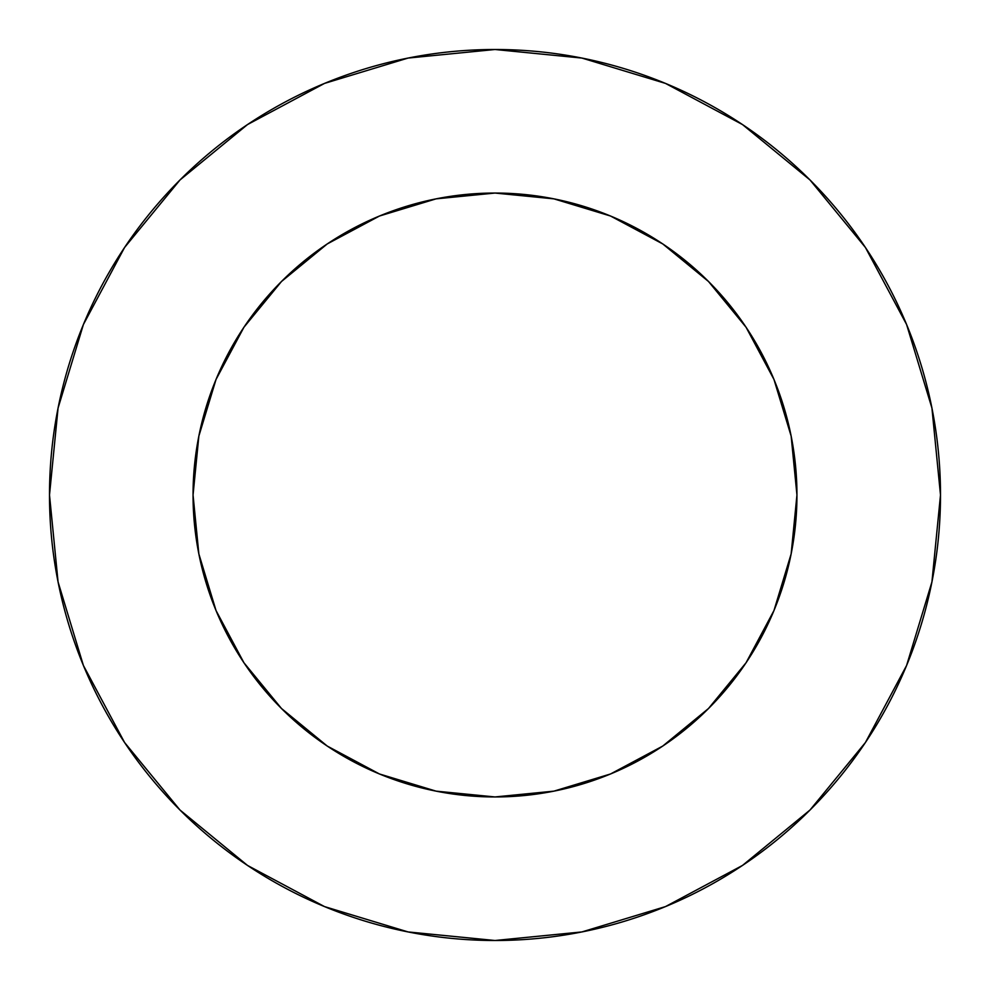 <?xml version="1.0" encoding="UTF-8"?>
<svg xmlns="http://www.w3.org/2000/svg" width="990" height="990" viewBox="0 0 990 990"><rect width="100%" height="100%" fill="white"/><g stroke="black" fill="none" stroke-linecap="round" stroke-linejoin="round"><path stroke-width="1.49" d="M796.95 495L791.146 436.095L773.97 379.455L746.064 327.245L708.506 281.494L662.755 243.936L610.545 216.03L553.905 198.854L495 193.05L436.095 198.854L379.455 216.03L327.245 243.936L281.494 281.494L243.936 327.245L216.03 379.455L198.854 436.095L193.05 495L198.854 553.905L216.03 610.545L243.936 662.755L281.494 708.506L327.245 746.064L379.455 773.97L436.095 791.146L495 796.95L553.905 791.146L610.545 773.97L662.755 746.064L708.506 708.506L746.064 662.755L773.97 610.545L791.146 553.905L796.95 495A301.95 301.95 0 0 1 495 796.95A301.95 301.95 0 0 1 193.05 495A301.95 301.95 0 0 1 495 193.05A301.95 301.95 0 0 1 796.95 495L794.376 534.402M49.5 495A445.5 445.5 0 0 1 495 49.5A445.5 445.5 0 0 1 940.5 495A445.5 445.5 0 0 1 495 940.5A445.5 445.5 0 0 1 49.5 495L58.064 581.91L83.408 665.49L124.579 742.512L179.982 810.018L247.488 865.421L324.51 906.593L408.09 931.937L495 940.5L581.91 931.937L665.49 906.593L742.512 865.421L810.018 810.018L865.421 742.512L906.593 665.49L931.937 581.91L940.5 495L931.937 408.09L906.593 324.51L865.421 247.488L810.018 179.982L742.512 124.579L665.49 83.408L581.91 58.064L495 49.5L408.09 58.064L324.51 83.408L247.488 124.579L179.982 179.982L124.579 247.488L83.408 324.51L58.064 408.09L49.5 495M495 796.95L455.598 794.376M193.05 495L195.624 455.598M495 193.05L534.402 195.624M865.421 247.488L810.018 179.982L742.624 124.666M247.488 124.579L179.982 179.982L124.666 247.376M124.579 742.512L179.982 810.018L247.376 865.334M742.512 865.421L810.018 810.018L865.334 742.624"/></g></svg>
